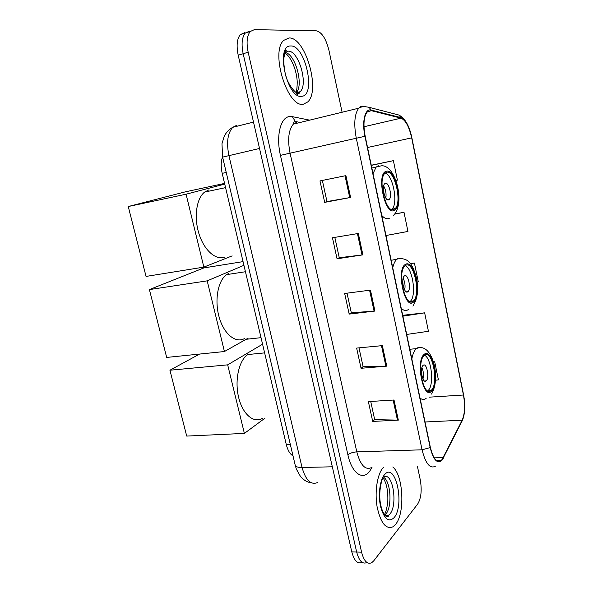 <?xml version="1.0" encoding="UTF-8"?>
<svg xmlns="http://www.w3.org/2000/svg" width="593" height="593" viewBox="0 0 593 593"><rect width="100%" height="100%" fill="white"/><g stroke="black" fill="none" stroke-linecap="round" stroke-linejoin="round"><path stroke-width="0.89" d="M293.016 455.913C289.992 454.119 287.761 450.376 286.323 444.683L222.19 173.349C220.766 166.967 220.885 161.452 222.545 156.804M244.509 32.719L240.328 34.609C236.97 38.819 236.259 45.683 238.201 55.201L351.79 551.89C354.206 560.845 357.631 564.328 362.071 562.334M342.102 112.24L328.93 50.294C325.987 38.634 321.799 32.148 316.358 30.829L254.353 29.65L250.224 31.525C246.918 35.743 246.228 42.644 248.171 52.228L361.582 552.187L356.667 552.039C359.084 561.015 362.486 564.506 366.897 562.505C362.486 564.506 359.084 561.015 356.667 552.039L243.167 53.718L356.667 552.039L351.79 551.89M249.416 31.192L245.257 33.075C241.929 37.285 241.225 44.171 243.167 53.718C241.225 44.171 241.929 37.285 245.257 33.075L249.416 31.192M395.59 524.368C405.264 513.145 403.27 475.06 392.781 466.987C403.27 475.06 405.264 513.145 395.59 524.368L392.996 526.784L395.59 524.368M383.641 467.195L383.167 467.677C377.393 473.777 374.509 491.493 377.081 506.652C380.595 522.967 385.902 529.675 392.996 526.784C385.902 529.675 380.595 522.967 377.081 506.652C374.509 491.493 377.393 473.777 383.167 467.677L383.641 467.195M303.497 104.146L307.656 101.989C320.843 90.892 305.528 36.907 288.991 37.959L283.654 40.398C270.06 52.518 288.02 108.66 303.497 104.146L307.656 101.989C320.843 90.892 305.528 36.907 288.991 37.959L283.654 40.398C270.06 52.518 288.02 108.66 303.497 104.146M442.089 459.479L441.185 460.42C436.789 463.014 433.186 458.663 430.355 447.359L365.184 136.22C363.101 124.841 363.731 116.806 367.089 112.114L371.285 110.654L401.031 118.17C405.612 120.171 409.163 126.739 411.683 137.873L463.437 395.012C465.268 405.442 464.845 413.832 462.177 420.2L442.089 459.479M442.2 459.998L462.303 420.645C465.031 414.122 465.468 405.523 463.593 394.842L411.876 137.821C409.289 126.413 405.649 119.682 400.957 117.622L371.211 110.068C365.08 108.045 361.693 121.528 364.947 136.279L430.17 447.582C433.453 460.235 437.464 464.371 442.2 459.998M345.919 175.632L319.983 180.909L324.69 202.369L350.596 197.462L345.919 175.632M322.355 180.428L326.98 201.568L350.596 197.462M326.973 201.546L324.69 202.369M358.313 233.464L332.451 237.771L337.054 258.793L362.894 254.849L358.313 233.464M334.815 237.378L339.27 257.74L362.894 254.849M339.263 257.696L337.054 258.793M394.019 400.008L368.364 401.609L372.708 421.415L398.333 420.126L394.019 400.008M370.714 401.468L374.694 419.651L398.333 420.126M374.672 419.555L372.708 421.415M382.359 345.623L356.63 348.084L361.055 368.283L386.755 366.148L382.359 345.623M358.987 347.861L363.116 366.748L386.755 366.148M363.101 366.667L361.055 368.283M370.462 290.118L344.659 293.483L349.181 314.09L374.946 311.066L370.462 290.118M347.024 293.179L351.315 312.785L374.946 311.066M351.301 312.726L349.181 314.09M361.582 552.187C363.983 561.193 367.371 564.692 371.744 562.683L373.783 560.778L417.68 504.057C421.178 498.261 422.038 490.174 420.267 479.796L417.428 466.446M395.827 180.465L397.399 180.139L393.396 160.651L371.262 165.232M406.709 334.445L428.435 331.287L424.647 312.837L402.699 315.313M435.544 380.224L438.412 379.868L434.691 361.752L433.453 361.849M385.984 235.51L407.94 231.448L404.011 212.316L394.871 213.91M417.109 282.009L418.28 281.816L414.425 263.033L410.438 263.603M414.425 263.033L410.519 263.707M424.647 312.837L402.877 316.165M434.691 361.752L433.476 361.908M404.011 212.316L394.708 214.11M393.396 160.651L371.3 165.38M431.4 390.164C439.183 383.211 431.941 347.809 424.232 355.474L424.225 355.481C416.13 361.626 423.432 398.259 431.126 390.424L431.4 390.164M427.716 390.839L428.257 390.372C434.387 385.079 431.467 357.957 424.499 355.251M248.304 354.303L247.933 354.532C239.12 359.958 234.509 379.728 238.505 396.85C242.374 414.047 253.619 423.706 262.328 418.369M426.271 380.802C429.792 377.815 426.56 361.96 423.113 365.384L423.076 365.414C419.488 368.246 422.735 384.346 426.182 380.884L426.271 380.802M422.979 379.009C423.832 375.102 423.484 371.292 421.949 367.578M169.932 370.217L227.675 364.851L244.383 433.401L186.706 436.077L169.932 370.217L199.582 354.073M246.117 339.292L261.031 337.669M227.675 364.851L262.573 344.192M264.908 418.228L244.383 433.401M413.002 301.296L413.425 300.947C421.186 294.677 413.566 259.793 405.582 265.456L404.871 266.012C396.976 272.506 405.286 308.123 413.002 301.296M409.941 301.6L410.267 301.326C416.723 296.241 412.721 268.036 405.197 265.723M228.905 273.314L226.585 274.633C217.905 280.608 214.295 300.429 219.195 317.292C223.984 334.23 235.799 343.644 244.524 338.529M407.784 291.786L408.014 291.608C411.498 288.798 408.028 273.232 404.485 275.886L404.204 276.108C400.69 278.962 404.3 294.677 407.784 291.786M404.693 290.044C405.486 285.937 404.967 282.001 403.136 278.236M149.399 289.592L207.202 280.852L224.428 351.53L166.677 357.431L149.399 289.592L203.844 267.917L243.056 261.624M207.202 280.852L243.923 265.308M248.178 338.129L224.428 351.53M393.989 209.44L395.138 208.617C402.447 202.295 394.397 168.82 386.317 172.385L384.857 173.364C377.415 179.953 386.199 214.184 393.989 209.44M395.138 208.617L391.966 209.181C398.392 203.696 393.033 174.965 385.176 173.06M208.929 189.871L204.607 192.08C196.372 198.41 193.711 217.549 199.078 234.094C204.348 250.698 216.178 260.727 225.014 257.065M388.682 199.782L389.238 199.396C392.522 196.557 388.852 181.614 385.272 183.348L384.657 183.763C381.343 186.654 385.161 201.746 388.682 199.782M385.821 198.062C386.488 193.763 385.769 189.716 383.664 185.928M128.251 206.534L186.076 194.207L203.851 267.117L146.048 276.427L128.251 206.534L185.305 191.858L224.569 183.415M186.076 194.207L224.725 184.097M232.152 255.887L203.851 267.117M290.34 444.528L286.323 444.683M226.229 172.452L222.19 173.349M237.067 125.13L232.804 127.295C227.593 133.091 226.296 142.52 228.92 155.588L302.045 467.492C305.773 480.471 311.036 485.445 317.848 482.405M332.332 466.795L302.045 467.492C298.16 467.521 295.892 466.824 295.255 465.401L295.173 465.053M238.201 55.201L248.171 52.228M311.295 482.776C307.508 482.391 303.92 480.315 300.532 476.55L296.367 469.107L295.255 465.401L222.62 157.123L259.526 148.465M253.5 122.099L232.804 127.295C229.061 129.311 226.192 132.35 224.184 136.412L221.975 143.728L222.62 157.138M371.996 467.447L370.603 469.73C363.961 481.486 352.072 474.43 347.891 454.794L280.445 155.366L290.059 153.172L356.808 451.881C360.477 465.394 365.436 470.583 371.7 467.454M280.445 155.366C275.893 136.108 280.459 117.444 289.391 116.576L292.356 116.658L309.642 120.142M297.019 122.106L293.35 124.115C288.539 129.911 287.442 139.6 290.059 153.172L356.297 138.243C353.68 124.07 354.495 114.049 358.735 108.193C360.299 106.451 362.093 105.843 364.139 106.355L364.591 106.473M442.482 459.619L443.394 458.092M411.876 137.821L463.593 394.842M400.957 117.622L398.919 115.049L394.931 114.019M460.694 423.825L462.303 420.645M371.211 110.068L369.054 107.311L364.132 106.488C360.922 107.051 359.121 107.622 358.735 108.193L293.35 124.115L293.958 121.973L295.292 121.491L292.356 116.658M439.42 460.464L438.976 461.339M364.947 136.279L356.297 138.243L422.068 449.805L430.17 447.582M435.714 466.046C430.17 469.278 425.618 463.867 422.068 449.805L356.808 451.881C352.939 452.162 349.966 453.134 347.891 454.794M300.51 122.366L299.361 122.143M296.819 122.143L295.292 121.491L298.012 122.017M411.683 137.873L367.549 147.494M401.031 118.17L363.991 126.739M371.285 110.654L367.682 111.521M443.26 457.618L434.224 457.863M462.177 420.2L425.048 421.994M463.437 395.012L429.08 397.177M369.587 290.229L374.072 311.147M381.484 345.704L385.88 366.192M393.152 400.067L397.458 420.14M357.438 233.612L362.019 254.968M345.037 175.81L349.722 197.625M385.88 516.155L386.265 515.495M385.924 516.184L386.369 515.495M384.79 515.117L385.843 514.064C392.269 507.052 390.869 481.998 383.871 477.454M385.828 516.118L388.319 515.51L389.868 514.087C397.755 505.458 393.226 473.599 384.523 476.513M384.672 474.541C379.95 479.611 377.934 494.792 380.587 506.563C384.138 519.068 388.645 522.759 394.115 517.63C405.004 505.236 395.568 461.517 384.672 474.541M424.017 354.51C415.278 361.189 423.535 400.638 431.6 391.121C439.806 383.76 432.164 346.431 424.017 354.51M426.159 398.333C424.254 399.897 422.216 399.815 420.044 398.111M411.839 358.95C412.78 353.969 414.27 350.545 416.308 348.684L416.382 348.617C417.887 347.357 419.488 347.127 421.178 347.921M405.375 264.448C396.02 269.014 404.559 309.813 413.21 302.282C421.986 296.923 414.092 258.378 405.375 264.448M408.258 309.598C406.101 311.125 403.759 310.702 401.239 308.33M392.759 267.851C393.596 263.967 394.856 261.194 396.539 259.549L397.658 258.689M386.102 171.347C376.095 173.638 384.939 215.867 394.197 210.463C403.581 207.231 395.427 167.419 386.102 171.347M389.26 218.365C386.955 219.373 384.464 218.424 381.796 215.511M373.027 173.638L376.095 167.182L378.304 165.736M297.086 94.976L298.131 93.005M298.16 92.938L298.464 92.137M287.353 51.406L285.255 50.057M297.856 93.019L300.125 91.7C308.59 84.554 298.553 50.094 288.116 51.183M296.033 92.775C304.105 86.007 295.47 53.689 285.085 52.48M290.748 45.98C275.041 44.868 287.22 99.631 301.77 96.281C316.321 95.681 305.358 44.92 290.748 45.98M296.07 94.25L296.426 93.346M296.507 93.123L296.678 92.612M285.589 51.925L284.729 51.235M240.328 34.609L250.224 31.525M441.185 460.42L436.626 460.531M411.883 137.798C409.4 125.864 405.071 118.281 398.919 115.049L369.054 107.311M460.939 423.335L463.111 418.702M464.275 399.045L463.593 394.775M385.784 516.088L386.147 515.495M384.523 514.783L384.724 514.264C384.998 513.182 386.858 510.795 387.822 500.729C388.111 490.67 386.54 483.073 383.108 477.936M385.116 515.487L388.319 515.51C389.238 517.422 383.493 518.289 380.617 504.532C377.941 491.189 382.411 478.017 382.87 478.025M431.511 394.071C441.466 377.823 431.919 340.997 416.494 348.61L409.815 349.277M247.933 354.532L264.626 352.887M427.976 390.631L431.126 390.424M424.521 381.002L426.182 380.884M412.891 306.092C417.917 298.331 418.954 288.383 416.004 276.242C412.587 265.582 409.585 258.103 399.208 258.667L391.187 260.334M410.267 301.326L413.425 300.947M226.585 274.633L245.443 271.735M406.279 291.823L408.014 291.608M393.418 215.459C405.805 203.443 395.442 163.972 381.173 165.847L371.855 168.049M204.607 192.08L225.562 187.64M387.496 199.715L389.238 199.396M285.203 50.175L287.116 51.48M296.248 92.723L300.125 91.7L299.25 93.205C297.597 96.044 287.094 84.947 285.085 72.672C283.736 64.941 283.424 59.589 284.151 56.609L284.855 52.71M296.063 92.612C296.144 90.47 296.952 92.367 297.249 82.205C296.871 71.316 291.719 57.313 284.825 52.896"/></g></svg>
